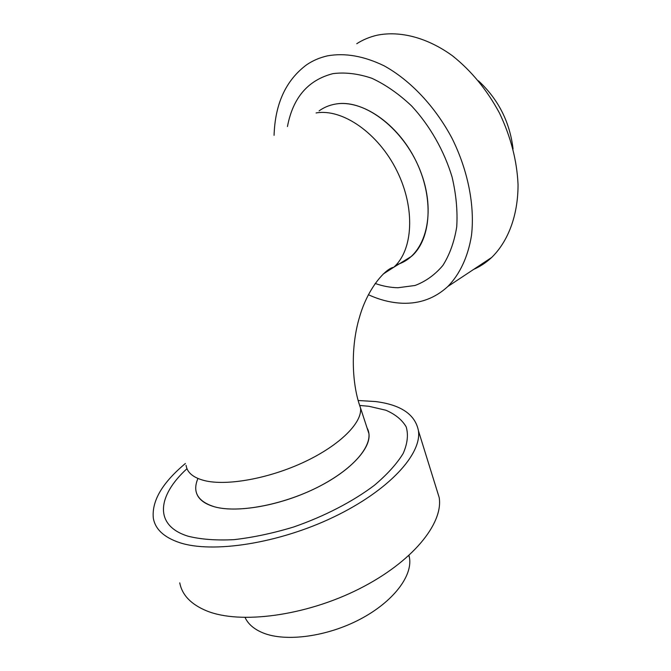 <?xml version="1.0" encoding="UTF-8"?>
<svg xmlns="http://www.w3.org/2000/svg" width="671" height="671" viewBox="0 0 671 671"><rect width="100%" height="100%" fill="white"/><g stroke="black" fill="none" stroke-linecap="round" stroke-linejoin="round"><path stroke-width="1.01" d="M513.063 148.945C509.834 121.979 498.293 99.266 478.44 80.822M409 555.471L409.453 557.593C412.766 575.861 393.315 601.761 360.252 619.165C327.255 636.62 286.047 642.164 263.258 633.005C254.25 629.364 248.195 624.206 245.091 617.521M197.928 478.473C192.174 492.086 197.719 501.539 214.561 506.823C238.566 513.592 285.418 504.483 321.258 485.393C357.224 466.37 375.206 441.87 367.104 428.064L368.933 433.667C371.113 448.782 349.532 471.906 314.523 488.798C279.581 505.724 237.073 513.105 214.561 506.823C203.338 503.602 197.123 498.184 195.907 490.56M319.119 110.874C323.942 107.394 329.394 105.129 335.483 104.08C361.862 99.283 397.567 123.456 415.777 160.57C434.162 197.618 431.252 239.094 411.625 256.247L399.731 263.577M356.754 43.699C362.944 39.748 369.738 36.913 377.136 35.211C400.075 30.581 427.251 37.526 452.405 55.743C471.285 70.749 486.97 89.855 499.476 113.064C510.799 136.834 516.989 160.679 518.046 184.609C518.071 215.458 508.165 241.342 491.684 257.454C486.215 262.529 480.21 266.504 473.667 269.39M396.284 264.735C423.938 257.572 437.165 216.716 421.338 173.554C405.854 130.3 365.074 98.452 335.483 104.08M375.173 283.472C382.881 286.173 390.472 287.599 397.962 287.742L415.039 285.477C425.716 281.451 434.993 274.775 442.868 265.448C449.679 254.678 454.301 241.828 456.725 226.899C457.723 211.055 456.163 194.397 452.053 176.918C444.101 150.681 429.885 125.703 411.642 105.984C398.91 93.957 385.666 84.722 371.893 78.289C358.213 73.659 345.255 72.099 333.017 73.625C308.106 79.992 292.917 97.63 287.456 126.542M368.387 294.72C379.903 299.996 391.336 302.839 402.667 303.25C419.996 303.795 435.051 298.218 447.817 286.517C459.786 274.28 468.09 256.783 471.512 235.303C474.892 205.863 468.115 170.686 452.078 138.402C435.194 106.538 410.333 80.226 383.988 65.75C363.883 56.045 345.095 52.732 327.624 55.827C319.941 57.53 312.963 60.499 306.681 64.752C285.947 80.159 275.076 103.686 274.078 135.332M358.155 400.503L375.592 401.56C400.998 404.772 415.29 414.519 418.452 430.799C421.874 454.057 389.096 490.426 333.923 516.913C278.876 543.468 212.33 553.726 179.258 542.529C163.741 537.194 155.093 529.008 153.298 517.978C151.705 500.843 162.407 482.684 185.389 463.502M179.753 582.856C182.093 595.085 191.101 604.445 206.769 610.92C240.184 624.55 305.615 615.936 358.977 588.995C412.464 562.122 443.489 523.422 439.195 497.563L436.225 488.018M360.017 405.469L368.991 406.299L385.892 410.241C395.294 414.301 402.055 419.82 406.156 426.815C408.505 434.59 407.532 443.439 403.221 453.37C396.897 463.753 387.268 474.414 374.326 485.351C352.795 501.598 324.353 516.36 293.571 527.02C272.921 533.269 253.093 537.471 234.095 539.643C216.179 540.558 200.83 539.409 188.065 536.204C153.5 525.544 157.408 495.55 186.983 468.702M358.767 402.592L360.528 407.96C362.457 422.378 340.415 444.881 304.995 461.656C269.65 478.457 226.873 486.232 204.437 480.587C193.256 477.693 187.125 472.602 186.068 465.322M383.166 274.062L393.709 267.293C413.126 250.191 415.609 208.337 396.855 170.736C378.259 133.059 342.327 108.325 316.066 112.963M409.453 557.593L408.815 555.638M411.625 256.247L393.709 267.293C386.337 268.207 368.06 287.003 359.488 317.215C350.514 347.016 351.705 384.089 360.528 407.96L368.933 433.667M447.817 286.517L491.684 257.454M439.195 497.563L418.452 430.799"/></g></svg>
